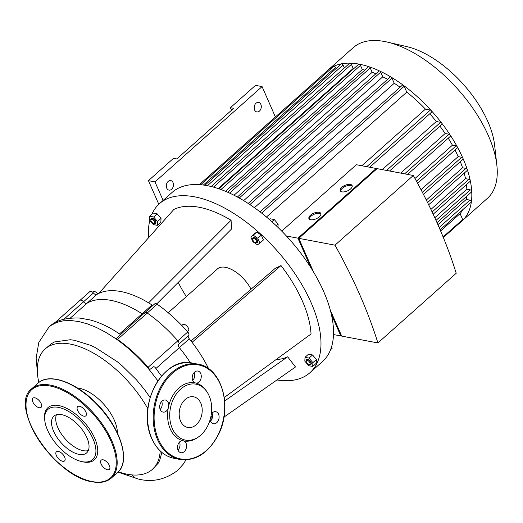<?xml version="1.0" encoding="UTF-8"?>
<svg xmlns="http://www.w3.org/2000/svg" width="523" height="523" viewBox="0 0 523 523"><rect width="100%" height="100%" fill="white"/><g stroke="black" fill="none" stroke-linecap="round" stroke-linejoin="round"><path stroke-width="0.78" d="M231.539 110.229L230.427 107.692L233.703 108.307L176.807 158.94L173.531 158.325L148.434 180.657L154.985 181.899L163.111 200.414M230.427 107.692L255.525 85.354L262.075 86.589L154.985 181.899M148.434 180.657L158.802 204.271M166.896 183.181A4.851 3.524 -79.3 0 1 166.307 186.28M260.859 104.371A4.851 3.524 100.7 0 0 258.624 102.397A4.851 3.524 100.7 0 0 254.263 106.509A4.851 3.524 100.7 0 0 256.826 111.929A4.851 3.524 100.7 0 0 260.546 109.653A4.851 3.524 100.7 0 0 260.859 104.371M254.74 104.999A4.851 3.524 -79.3 0 1 254.158 108.098M173.015 182.553A4.851 3.524 100.7 0 0 170.779 180.579A4.851 3.524 100.7 0 0 166.412 184.691A4.851 3.524 100.7 0 0 168.975 190.111A4.851 3.524 100.7 0 0 172.701 187.835A4.851 3.524 100.7 0 0 173.015 182.553M275.399 116.949L262.075 86.589M168.203 312.747L217.49 268.881A25.869 12.931 48.3 0 1 251.04 289.193M178.238 282.387A87.295 43.651 -131.7 0 0 186.345 296.6M223.981 417.106L295.488 366.969L287.643 356.81A87.295 43.651 -131.7 0 1 276.131 359.543M224.681 400.951L287.643 356.81M208.631 368.761A87.295 43.651 -131.7 0 0 192.072 342.323L281.001 265.579A100.233 50.116 48.3 0 1 311.035 334.001L224.282 397.487M191.026 340.989L275.026 268.502L281.001 265.579M152.958 305.412A3.236 1.615 48.3 0 1 152.023 304.968A87.295 43.651 -131.7 0 0 148.591 302.837A87.295 43.651 -131.7 0 0 98.775 293.423A87.295 43.651 -131.7 0 0 96.768 294.534A3.236 1.615 48.3 0 1 93.414 292.978A3.236 1.615 -131.7 0 0 89.969 291.494A93.761 46.887 -131.7 0 0 89.4 291.984L79.483 300.81A93.761 46.887 48.3 0 1 80.052 300.32A3.236 1.615 48.3 0 1 83.503 301.804A3.236 1.615 -131.7 0 0 86.857 303.353A3.236 1.615 48.3 0 1 83.503 301.804A3.236 1.615 -131.7 0 0 80.052 300.32A93.761 46.887 -131.7 0 0 79.483 300.81L54.51 323.037M178.807 344.199L188.594 335.491A3.236 1.615 -131.7 0 0 188.659 335.439A3.236 1.615 -131.7 0 0 187.75 331.987A93.761 46.887 -131.7 0 0 157.148 304.19A3.236 1.615 -131.7 0 0 154.808 303.765L144.897 312.591A3.236 1.615 48.3 0 1 147.231 313.009A93.761 46.887 48.3 0 1 177.84 340.806A3.236 1.615 48.3 0 1 178.748 344.258A3.236 1.615 48.3 0 1 178.683 344.311A3.236 1.615 -131.7 0 0 178.748 344.258A3.236 1.615 -131.7 0 0 177.84 340.806A93.761 46.887 -131.7 0 0 147.231 313.009A3.236 1.615 -131.7 0 0 144.897 312.591A3.236 1.615 48.3 0 0 144.583 313.342M192.072 342.323A87.295 43.651 -131.7 0 0 189.287 338.819A3.236 1.615 48.3 0 1 188.45 335.629M148.591 302.837L231.081 220.242L231.545 229.009L156.73 303.922M98.775 293.423L173.884 209.435A100.233 50.116 48.3 0 1 231.081 220.242M151.905 219.281A2.589 1.294 48.3 0 1 154.586 221.745A2.589 1.294 48.3 0 1 153.664 223.445A2.589 1.294 48.3 0 1 150.859 220.288A2.589 1.294 48.3 0 1 151.905 219.281M153.664 223.445L154.298 223.589A3.236 1.615 -131.7 0 0 155.39 223.413A3.236 1.615 -131.7 0 0 155.004 220.654A3.236 1.615 -131.7 0 0 152.088 218.385A3.236 1.615 -131.7 0 0 151.088 218.581A3.236 1.615 -131.7 0 0 150.787 219.647L150.859 220.288M151.225 218.483A3.236 1.615 48.3 0 1 151.337 218.359A3.236 1.615 48.3 0 1 152.343 218.163A3.236 1.615 48.3 0 1 155.259 220.431A3.236 1.615 48.3 0 1 155.638 223.19A3.236 1.615 48.3 0 1 155.501 223.288M149.637 216.215L153.154 213.09L157.188 213.848L161.038 218.411L160.855 222.21L157.338 225.335L153.304 224.57L149.454 220.013L149.637 216.215L153.67 216.98L157.521 221.536L157.338 225.335M157.188 213.848L153.67 216.98M161.038 218.411L157.521 221.536M309.106 364.57A2.589 1.294 48.3 0 1 309.034 364.557A2.589 1.294 48.3 0 1 306.223 361.4A2.589 1.294 48.3 0 1 307.74 360.543A2.589 1.294 48.3 0 1 310.034 363.073A2.589 1.294 48.3 0 1 309.106 364.57M309.034 364.557L309.662 364.701A3.236 1.615 -131.7 0 0 309.753 364.721A3.236 1.615 -131.7 0 0 310.754 364.524A3.236 1.615 -131.7 0 0 309.812 361.033A3.236 1.615 -131.7 0 0 306.458 359.693A3.236 1.615 -131.7 0 0 306.151 360.759L306.223 361.4M306.596 359.595A3.236 1.615 48.3 0 1 306.707 359.471A3.236 1.615 48.3 0 1 310.067 360.811A3.236 1.615 48.3 0 1 311.008 364.302A3.236 1.615 48.3 0 1 310.871 364.4M305.007 357.327L308.518 354.202L312.551 354.96L309.041 358.092L312.891 362.648L312.708 366.446L308.675 365.682L304.824 361.125L305.007 357.327L309.041 358.092M312.551 354.96L316.402 359.523L312.891 362.648M316.402 359.523L316.219 363.315L312.708 366.446M330.569 349.691L332.151 348.279L331.536 346.886M256.44 240.946A2.589 1.294 48.3 0 1 255.538 242.692A2.589 1.294 48.3 0 1 252.733 239.534A2.589 1.294 48.3 0 1 254.119 238.632A2.589 1.294 48.3 0 1 256.44 240.946M255.538 242.692L256.172 242.835A3.236 1.615 -131.7 0 0 257.264 242.659A3.236 1.615 -131.7 0 0 257.296 240.658A3.236 1.615 -131.7 0 0 255.146 238.148A3.236 1.615 -131.7 0 0 252.962 237.828A3.236 1.615 -131.7 0 0 252.661 238.893L252.733 239.534M253.099 237.73A3.236 1.615 48.3 0 1 253.21 237.605A3.236 1.615 48.3 0 1 255.394 237.926A3.236 1.615 48.3 0 1 257.545 240.436A3.236 1.615 48.3 0 1 257.512 242.437A3.236 1.615 48.3 0 1 257.375 242.535M252.929 241.776L250.811 236.952L253.243 235.2L257.793 238.272L259.911 243.097L257.479 244.849L252.929 241.776M253.243 235.2L256.76 232.068L254.322 233.82L250.811 236.952M256.76 232.068L261.31 235.141L257.793 238.272M261.31 235.141L263.429 239.965L259.911 243.097M269.417 219.529L270.254 218.784L274.287 219.549L271.868 221.693M277.981 227.387L278.138 224.106L274.287 219.549M276.281 225.759L278.138 224.106M151.925 214.182A113.164 56.589 48.3 0 1 159.456 203.669A113.164 56.589 48.3 0 1 235.912 214.79A113.164 56.589 48.3 0 1 311.087 302.64A113.164 56.589 48.3 0 1 309.917 372.736A113.164 56.589 48.3 0 1 276.955 379.966M148.565 237.749A113.164 56.589 48.3 0 1 149.813 220.438M309.917 372.736L322.469 361.57A113.164 56.589 -131.7 0 0 323.639 291.468A113.164 56.589 -131.7 0 0 207.115 185.639A113.164 56.589 -131.7 0 0 172.002 192.503L159.456 203.669M97.827 293.913A4.204 2.099 -131.7 0 0 93.127 291.769L92.636 292.207M187.489 331.687L188.404 330.869A4.204 2.099 -131.7 0 0 187.175 326.332A4.204 2.099 -131.7 0 0 182.815 324.593L181.795 325.496M210.717 417.419L210.756 417.38A3.236 1.615 48.3 0 1 212.063 418.596A3.236 1.615 -131.7 0 0 210.756 417.38A3.236 1.615 48.3 0 1 210.73 417.361A3.236 1.615 -131.7 0 0 210.756 417.38L212.56 415.772M144.897 312.591L115.903 338.793C127.972 347.305 139.125 357.654 149.362 369.833L153.036 367.139C153.716 366.283 154.684 366.741 155.926 368.506L179.376 347.638A87.295 43.651 -131.7 0 1 190.372 362.785A87.295 43.651 -131.7 0 0 179.376 347.638A3.236 1.615 48.3 0 1 178.533 344.448A3.236 1.615 -131.7 0 0 179.376 347.638L189.287 338.819M152.023 304.968L142.106 313.793A3.236 1.615 -131.7 0 0 143.047 314.238A3.236 1.615 48.3 0 1 142.106 313.793A87.295 43.651 -131.7 0 0 86.857 303.353L96.768 294.534M180.598 421.12A15.618 11.349 100.7 0 0 187.803 427.474A15.618 11.349 100.7 0 0 201.852 414.236A15.618 11.349 100.7 0 0 193.602 396.787A15.618 11.349 100.7 0 0 181.618 404.116A15.618 11.349 100.7 0 0 180.598 421.12M210.141 419.636A6.145 4.465 100.7 0 0 210.606 421.25A6.145 4.465 100.7 0 0 213.436 423.754A6.145 4.465 100.7 0 0 218.96 418.544A6.145 4.465 100.7 0 0 215.718 411.679A6.145 4.465 100.7 0 0 211.338 414M198.923 436.62A28.451 20.672 -79.3 0 1 172.296 428.514A28.451 20.672 -79.3 0 1 179.193 390.518A28.451 20.672 -79.3 0 1 207.291 392.335A28.451 20.672 -79.3 0 1 198.923 436.62L197.936 437.333A29.569 21.489 -79.3 0 1 184.155 440.987A29.569 21.489 -79.3 0 1 182.416 440.582A6.145 4.465 100.7 0 0 178.238 443.981A6.145 4.465 100.7 0 0 178.068 450.211A6.145 4.465 100.7 0 0 180.899 452.709A6.145 4.465 100.7 0 0 186.266 448.191A6.145 4.465 100.7 0 0 184.155 440.987M182.416 440.582A29.569 21.489 -79.3 0 1 170.263 428.912A29.569 21.489 -79.3 0 1 168.216 408.241A29.569 21.489 -79.3 0 1 168.726 405.835A6.145 4.465 100.7 0 0 165.346 400.017A6.145 4.465 100.7 0 0 160.633 402.9A6.145 4.465 100.7 0 0 160.234 409.587A6.145 4.465 100.7 0 0 163.065 412.091A6.145 4.465 100.7 0 0 168.216 408.241M168.726 405.835A29.569 21.489 -79.3 0 1 194.628 382.784A29.569 21.489 -79.3 0 1 196.373 383.182A6.145 4.465 100.7 0 0 201.211 377.403A6.145 4.465 100.7 0 0 197.884 371.055A6.145 4.465 100.7 0 0 193.17 373.945A6.145 4.465 100.7 0 0 192.771 380.633A6.145 4.465 100.7 0 0 194.628 382.784M196.373 383.182A29.569 21.489 -79.3 0 1 206.631 391.309L207.291 392.335M212.063 413.085A6.145 4.465 -79.3 0 1 210.547 421.113M194.229 372.461A6.145 4.465 -79.3 0 1 192.712 380.496M161.692 401.416A6.145 4.465 -79.3 0 1 160.175 409.45M179.526 442.04A6.145 4.465 -79.3 0 1 178.01 450.074M62.675 461.273A6.145 3.073 -131.7 0 0 64.577 460.9A6.145 3.073 -131.7 0 0 62.786 454.271A6.145 3.073 -131.7 0 0 56.412 451.728A6.145 3.073 -131.7 0 0 57.138 456.971A6.145 3.073 -131.7 0 0 62.675 461.273M32.844 401.984A6.145 3.073 -131.7 0 0 36.924 406.75A6.145 3.073 -131.7 0 0 41.075 407.358A6.145 3.073 -131.7 0 0 39.284 400.723A6.145 3.073 -131.7 0 0 32.903 398.18A6.145 3.073 -131.7 0 0 32.844 401.984M79.574 406.266A6.145 3.073 -131.7 0 0 77.666 406.633A6.145 3.073 -131.7 0 0 79.457 413.268A6.145 3.073 -131.7 0 0 85.837 415.811A6.145 3.073 -131.7 0 0 85.112 410.568A6.145 3.073 -131.7 0 0 79.574 406.266M109.405 465.555A6.145 3.073 -131.7 0 0 105.326 460.783A6.145 3.073 -131.7 0 0 101.174 460.181A6.145 3.073 -131.7 0 0 102.959 466.81A6.145 3.073 -131.7 0 0 109.34 469.36A6.145 3.073 -131.7 0 0 109.405 465.555M81.287 461.476L82.542 461.77A34.917 17.462 -131.7 0 0 83.503 461.972A34.917 17.462 -131.7 0 0 96.075 441.752A34.917 17.462 -131.7 0 0 65.048 407.58A34.917 17.462 -131.7 0 0 44.638 419.178L44.782 420.459A33.622 16.814 -131.7 0 0 81.287 461.476A33.622 16.814 -131.7 0 0 82.209 461.672A33.622 16.814 -131.7 0 0 94.31 442.197A33.622 16.814 -131.7 0 0 64.434 409.3A33.622 16.814 -131.7 0 0 44.782 420.459M56.451 414.752A24.607 12.304 -131.7 0 0 62.603 435.685A24.607 12.304 -131.7 0 0 83.19 450.663A24.607 12.304 -131.7 0 0 88.309 450.551M79.012 454.382A24.607 12.304 -131.7 0 0 86.641 452.892A24.607 12.304 -131.7 0 0 79.476 426.337A24.607 12.304 -131.7 0 0 53.928 416.131A24.607 12.304 -131.7 0 0 56.83 437.143A24.607 12.304 -131.7 0 0 79.012 454.382M320.9 213.992A6.466 3.046 -23.7 0 0 310.95 216.247A6.466 3.046 -23.7 0 0 309.27 219.098M310.492 215.201A6.466 3.046 156.3 0 1 316.526 212.345A6.466 3.046 156.3 0 1 320.776 213.423A6.466 3.046 156.3 0 1 316.082 218.817A6.466 3.046 156.3 0 1 308.936 218.627A6.466 3.046 156.3 0 1 310.492 215.201M352.227 186.116A6.466 3.046 -23.7 0 0 342.271 188.365A6.466 3.046 -23.7 0 0 340.591 191.222M341.813 187.326A6.466 3.046 156.3 0 1 347.854 184.469A6.466 3.046 156.3 0 1 352.103 185.547A6.466 3.046 156.3 0 1 347.403 190.941A6.466 3.046 156.3 0 1 340.257 190.745A6.466 3.046 156.3 0 1 341.813 187.326M413.307 175.486A380.11 190.071 48.3 0 1 456.219 273.248L377.913 342.944A380.11 190.071 -131.7 0 0 334.995 245.176L413.307 175.486L377.096 168.641L298.783 238.338L313.637 272.176M341.401 335.42L340.826 335.936L331.353 314.356M310.839 267.626L297.914 238.168L376.22 168.478L376.521 169.151M286.401 235.997L297.914 238.168M340.826 335.936L333.491 334.55M330.301 310.139L341.702 336.099L377.913 342.944M376.22 168.478L356.353 164.725L281.747 231.12M298.783 238.338L334.995 245.176M464.189 173.165A94.408 47.207 48.3 0 1 465.49 178.644L468.876 179.284A1.294 0.647 48.3 0 1 470.301 180.781A1.294 0.647 48.3 0 1 470.19 181.298L433.175 214.24M465.49 178.644L430.906 209.422M466.457 184.619A94.408 47.207 48.3 0 1 466.843 189.228L434.796 217.745M466.843 189.228L470.288 189.875A1.294 0.647 48.3 0 1 471.733 191.51A1.294 0.647 48.3 0 1 471.609 191.889L437.019 222.674M466.693 196.262A94.408 47.207 48.3 0 1 466.274 199.446L437.908 224.694M466.274 199.446L469.916 200.132A1.294 0.647 48.3 0 1 470.935 200.832A1.294 0.647 48.3 0 1 471.354 201.898A1.294 0.647 48.3 0 1 471.236 202.146L440.131 229.826M462.842 209.618A94.408 47.207 48.3 0 1 460.096 213.639L440.621 230.97M266.462 217.006L406.763 92.146A94.408 47.207 48.3 0 1 425.454 109.124L361.824 165.758M425.454 109.124L430.377 110.059A1.294 0.647 48.3 0 1 431.305 110.654A1.294 0.647 48.3 0 1 431.697 112.066L369.696 167.242M199.355 184.632L327.143 70.906A1.294 0.647 48.3 0 1 327.143 70.906A100.874 50.443 48.3 0 1 327.843 70.259L353.273 47.626A100.874 50.443 48.3 0 1 387.34 42.095A100.874 50.443 48.3 0 1 496.85 165.144A100.874 50.443 48.3 0 1 487.403 198.335L461.966 220.974A100.874 50.443 48.3 0 1 461.24 221.595M496.85 165.144L494.601 145.093A80.699 40.356 -131.7 0 0 406.992 46.652L387.34 42.095M327.843 70.259A100.874 50.443 48.3 0 1 333.844 66.277A100.874 50.443 48.3 0 1 341.499 63.799A100.874 50.443 48.3 0 1 349.959 63.146A100.874 50.443 48.3 0 1 359.138 64.146A100.874 50.443 48.3 0 1 369.029 66.748A100.874 50.443 48.3 0 1 379.639 71.004A100.874 50.443 48.3 0 1 391.054 77.084A100.874 50.443 48.3 0 1 403.416 85.321A100.874 50.443 48.3 0 1 431.305 110.654A100.874 50.443 48.3 0 1 441.693 123.075A100.874 50.443 48.3 0 1 450.27 135.156A100.874 50.443 48.3 0 1 457.331 146.95A100.874 50.443 48.3 0 1 463.012 158.482A100.874 50.443 48.3 0 1 467.346 169.766A100.874 50.443 48.3 0 1 470.301 180.781A100.874 50.443 48.3 0 1 471.733 191.51A100.874 50.443 48.3 0 1 471.354 201.898A100.874 50.443 48.3 0 1 462.672 220.32A100.874 50.443 48.3 0 1 461.966 220.974M460.318 161.666A94.408 47.207 48.3 0 1 462.554 167.765L426.31 200.021M455.003 150.023A94.408 47.207 48.3 0 1 458.181 156.612L421.015 189.692M448.244 138.196A94.408 47.207 48.3 0 1 452.408 145.198L414.981 178.5M439.921 126.135A94.408 47.207 48.3 0 1 445.178 133.502L400.69 173.1M429.769 113.779A94.408 47.207 48.3 0 1 436.319 121.506L382.261 169.615M254.44 207.703L394.237 83.281A94.408 47.207 48.3 0 1 400.115 87.204M243.672 200.61L382.771 76.822A94.408 47.207 48.3 0 1 387.602 79.346M234.023 195.242L372.16 72.311A94.408 47.207 48.3 0 1 375.9 73.73M225.498 191.3L362.308 69.539A94.408 47.207 48.3 0 1 364.793 70.095M218.222 188.568L353.195 68.441A94.408 47.207 48.3 0 1 353.966 68.467M200.714 184.737L333.766 66.323A1.294 0.647 48.3 0 1 333.844 66.277A1.294 0.647 48.3 0 1 335.498 67.454L336.008 68.618M204.938 185.266L341.329 63.884A1.294 0.647 48.3 0 1 341.499 63.799A1.294 0.647 48.3 0 1 343.062 65.015L344.356 67.97M211.155 186.515L349.671 63.237A1.294 0.647 48.3 0 1 349.959 63.146A1.294 0.647 48.3 0 1 351.41 64.368L353.195 68.441M218.804 188.764L358.739 64.224A1.294 0.647 48.3 0 1 359.138 64.146A1.294 0.647 48.3 0 1 360.471 65.355L362.308 69.539M227.59 192.196L368.499 66.794A1.294 0.647 48.3 0 1 369.029 66.748A1.294 0.647 48.3 0 1 370.232 67.925L372.16 72.311M237.39 197.008L378.979 70.997A1.294 0.647 48.3 0 1 379.639 71.004A1.294 0.647 48.3 0 1 380.711 72.128L382.771 76.822M248.17 203.434L390.243 76.999A1.294 0.647 48.3 0 1 391.054 77.084A1.294 0.647 48.3 0 1 391.975 78.13L394.237 83.281M260.049 211.861L402.442 85.131A1.294 0.647 48.3 0 1 403.416 85.321A1.294 0.647 48.3 0 1 404.181 86.262L406.763 92.146M436.319 121.506L440.634 122.323A1.294 0.647 48.3 0 1 441.693 123.075A1.294 0.647 48.3 0 1 441.948 124.33L389.524 170.988M445.178 133.502L449.107 134.248A1.294 0.647 48.3 0 1 450.27 135.156A1.294 0.647 48.3 0 1 450.421 136.255L407.567 174.401M452.408 145.198L456.076 145.891A1.294 0.647 48.3 0 1 457.331 146.95A1.294 0.647 48.3 0 1 457.39 147.898L417.609 183.305M458.181 156.612L461.678 157.273A1.294 0.647 48.3 0 1 463.012 158.482A1.294 0.647 48.3 0 1 462.999 159.286L423.486 194.451M462.554 167.765L465.96 168.406A1.294 0.647 48.3 0 1 467.346 169.766A1.294 0.647 48.3 0 1 467.274 170.42L428.664 204.781M460.096 213.639L462.678 219.529A1.294 0.647 48.3 0 1 462.672 220.32A1.294 0.647 48.3 0 1 462.665 220.327L443.341 237.52M327.143 70.906A1.294 0.647 48.3 0 1 328.267 71.22M118.329 471.785A80.62 40.317 -131.7 0 0 152.389 469.373L158.194 463.221L159.659 460.515L161.842 452.415M132.071 474.91A16.05 11.663 100.7 0 0 137.882 478.918A16.05 11.663 100.7 0 0 137.987 478.937M147.793 408.607A80.62 40.317 -131.7 0 0 45.194 348.919A80.62 40.317 -131.7 0 0 38.839 382.47M152.389 469.373A80.62 40.317 -131.7 0 0 160.208 450.95M150.101 397.493L144.662 389.772L136.496 379.848L121.663 365.335L117.289 361.733L95.297 347.534L90.649 345.35L74.429 340.277L70.324 339.734L54.523 341.95L51.306 343.735L45.194 348.919M155.926 368.506L161.522 376.057M188.659 335.439L178.683 344.311M187.75 331.987L148.14 367.244A93.761 46.887 48.3 0 0 117.531 339.447A3.236 1.615 48.3 0 0 115.903 338.793L105.653 332.249L96.441 327.476L87.465 323.894L78.875 321.56L70.749 320.507L63.316 320.802L56.719 322.436L51.077 325.384L48.933 327.084C55.523 320.468 65.859 317.468 79.934 318.089L90.231 319.971C98.259 322.135 106.352 325.698 114.504 330.66L120.336 334.452M119.532 333.89L142.106 313.793A87.295 43.651 -131.7 0 0 86.857 303.353L70.324 318.069M148.14 367.244A3.236 1.615 48.3 0 1 149.362 369.833L157.887 380.836M117.361 432.92A34.302 17.154 -131.7 0 0 114.36 420.276A34.302 17.154 -131.7 0 0 77.332 387.942M89.969 291.494L54.562 323.005M93.414 292.978L63.983 319.174M117.531 339.447L157.148 304.19M158.436 439.431A47.855 34.766 100.7 0 0 219.562 431.58A47.855 34.766 100.7 0 0 190.176 364.642A47.855 34.766 100.7 0 0 158.436 439.431M157.58 439.725A48.495 35.237 -79.3 0 1 160.738 386.909A48.495 35.237 -79.3 0 1 197.962 364.145C221.726 367.368 232.99 407.018 218.346 434.763C208.527 453.088 195.726 461.325 179.951 459.456A48.495 35.237 -79.3 0 1 157.58 439.725M151.905 438.653A48.495 35.237 100.7 0 0 174.277 458.383C164.314 456.252 156.802 449.643 151.735 438.542C135.908 404.351 164.196 355.718 192.287 363.073A48.495 35.237 100.7 0 0 155.063 385.837A48.495 35.237 100.7 0 0 151.905 438.653M92.1 481.552A59.171 29.589 -131.7 0 0 95.232 416.413A59.171 29.589 -131.7 0 0 26.039 403.338A59.171 29.589 -131.7 0 0 92.1 481.552M111.307 478.081A59.812 29.909 -131.7 0 0 93.885 413.51A59.812 29.909 -131.7 0 0 31.779 388.713C7.917 405.933 54.882 477.035 92.401 481.82C100.396 483.298 106.699 482.049 111.307 478.081L117.583 472.498A59.812 29.909 -131.7 0 0 100.161 407.927A59.812 29.909 -131.7 0 0 38.048 383.13L31.779 388.713M468.876 179.284L432.122 211.992M470.288 189.875L435.999 220.399M469.916 200.132L439.143 227.525M430.377 110.059L366.747 166.687M335.498 67.454L203.382 185.037M343.062 65.015L207.448 185.704M351.41 64.368L213.476 187.123M360.471 65.355L220.954 189.522M370.232 67.925L229.59 193.092M380.711 72.128L239.24 198.027M391.975 78.13L249.896 204.571M404.181 86.262L261.65 213.103M440.634 122.323L386.569 170.433M449.107 134.248L404.612 173.839M456.076 145.891L416.445 181.161M461.678 157.273L422.355 192.268M465.96 168.406L427.579 202.571M462.678 219.529L443.105 236.945M48.933 327.084L38.8 342.441L36.152 358.105L37.349 371.709M197.962 364.145L192.287 363.073M179.951 459.456L174.277 458.383M117.583 472.498C131.391 461.391 120.251 426.794 95.971 402.998C75.462 381.94 49.103 372.585 38.048 383.13M333.458 335.315L334.177 334.681M137.882 478.918C151.925 482.605 165.19 479.768 177.67 470.399L183.305 464.117L185.946 459.887M118.002 472.106L137.935 478.931"/></g></svg>
